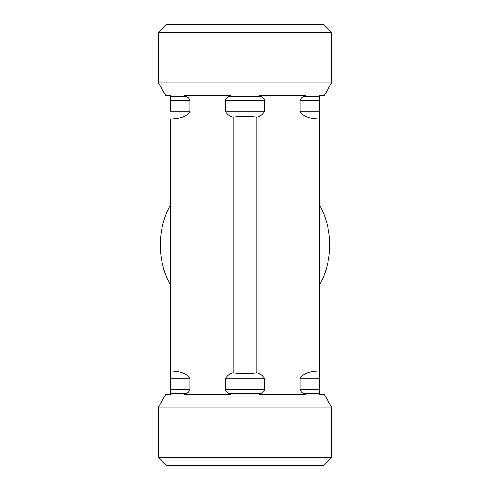 <?xml version="1.0" encoding="UTF-8"?>
<svg xmlns="http://www.w3.org/2000/svg" width="490" height="490" viewBox="0 0 490 490"><rect width="100%" height="100%" fill="white"/><g stroke="black" fill="none" stroke-linecap="round" stroke-linejoin="round"><path stroke-width="0.73" d="M170.189 205.23A84.727 84.727 0 0 0 170.189 284.77M319.811 284.77A84.727 84.727 0 0 0 319.811 205.23M331.626 32.377L323.749 24.5L166.251 24.5L158.374 32.377L331.626 32.377L331.626 82.841L158.374 82.841L158.374 32.377M331.626 82.841L324.386 95.372L319.811 95.372L319.811 119.003L318.151 119.003C312.014 118.378 303.396 117.87 300.156 111.126L300.156 100.634C300.603 98.796 301.668 97.486 303.347 96.695L305.411 95.372L259.406 95.372L261.464 96.695C263.142 97.486 264.208 98.796 264.655 100.634L264.655 111.126C262.983 114.458 260.368 116.485 256.815 117.202C248.938 116.112 241.062 116.112 233.185 117.202C229.632 116.479 227.017 114.452 225.345 111.126L225.345 100.634C225.792 98.796 226.858 97.486 228.536 96.695L230.594 95.372L184.589 95.372L186.653 96.695C188.332 97.486 189.397 98.796 189.844 100.634L189.844 111.126C186.641 117.845 177.931 118.439 171.849 119.003L170.189 119.003L170.189 370.997L171.849 370.997C177.931 371.561 186.641 372.155 189.844 378.874C186.641 372.155 177.931 371.561 171.849 370.997M171.849 119.003C177.931 118.439 186.641 117.845 189.844 111.126L170.189 111.126L170.189 95.372L165.614 95.372L158.374 82.841M319.811 119.003L319.811 394.628L324.386 394.628L331.626 407.159L158.374 407.159L158.374 457.623L331.626 457.623L331.626 407.159M256.815 117.202L256.815 372.798C260.368 373.521 262.983 375.548 264.655 378.874L264.655 389.366C264.208 391.204 263.142 392.515 261.464 393.305L259.406 394.628L305.411 394.628L303.347 393.305C301.668 392.515 300.603 391.204 300.156 389.366L300.156 378.874C303.359 372.155 312.069 371.561 318.151 370.997L319.811 370.997M233.185 117.202L233.185 372.798C241.062 373.888 248.938 373.888 256.815 372.798M158.374 457.623L166.251 465.5L323.749 465.5L331.626 457.623M318.151 370.997C312.069 371.561 303.359 372.155 300.156 378.874L319.811 378.874M158.374 407.159L165.614 394.628L170.189 394.628L170.189 370.997M170.189 378.874L189.844 378.874L189.844 389.366C189.397 391.204 188.332 392.515 186.653 393.305L184.589 394.628L230.594 394.628L228.536 393.305C226.858 392.515 225.792 391.204 225.345 389.366L225.345 378.874C227.017 375.548 229.632 373.521 233.185 372.798M264.655 111.126L225.345 111.126M319.811 111.126L300.156 111.126M264.655 100.634L225.345 100.634M189.844 100.634L170.189 100.634M319.811 100.634L300.156 100.634M261.464 96.695L228.536 96.695M186.653 96.695L170.189 96.695M319.811 96.695L303.347 96.695M170.189 389.366L189.844 389.366M300.156 389.366L319.811 389.366M170.189 393.305L186.653 393.305M303.347 393.305L319.811 393.305M228.536 393.305L261.464 393.305M225.345 378.874L264.655 378.874M225.345 389.366L264.655 389.366"/></g></svg>
